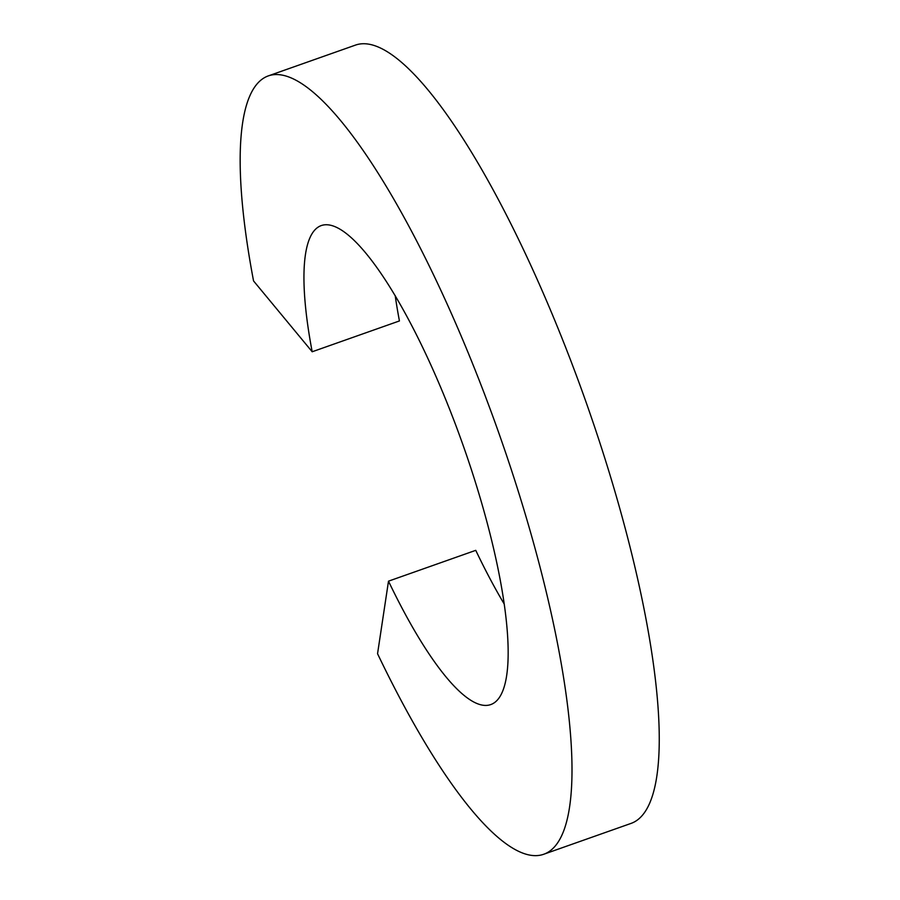 <?xml version="1.0" encoding="UTF-8"?>
<svg xmlns="http://www.w3.org/2000/svg" width="900" height="900" viewBox="0 0 900 900"><rect width="100%" height="100%" fill="white"/><g stroke="black" fill="none" stroke-linecap="round" stroke-linejoin="round"><path stroke-width="1.35" d="M395.201 295.582A254.047 60.424 -109.5 0 0 399.431 320.94L312.188 351.765A254.047 60.424 -109.5 0 1 321.39 225.529A254.047 60.424 -109.5 0 1 462.983 444.949A254.047 60.424 -109.5 0 1 490.624 704.621A254.047 60.424 -109.5 0 1 388.496 581.164L475.751 550.339A254.047 60.424 -109.5 0 0 504.056 603.754M388.496 581.164L377.55 653.715A412.83 98.201 -109.5 0 0 543.499 854.336A412.83 98.201 -109.5 0 0 498.589 432.371A412.83 98.201 -109.5 0 0 268.504 75.825A412.83 98.201 -109.5 0 0 253.553 280.935L312.188 351.765M543.499 854.336L630.754 823.511A412.83 98.201 -109.5 0 0 585.844 401.546A412.83 98.201 -109.5 0 0 355.759 45L268.504 75.825"/></g></svg>
